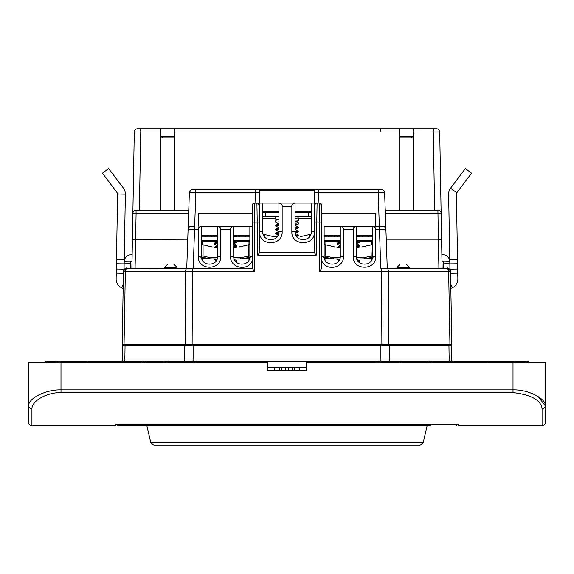 <?xml version="1.0" encoding="UTF-8"?>
<svg xmlns="http://www.w3.org/2000/svg" width="574" height="574" viewBox="0 0 574 574"><rect width="100%" height="100%" fill="white"/><g stroke="black" fill="none" stroke-linecap="round" stroke-linejoin="round"><path stroke-width="0.86" d="M528.511 362.553L528.511 361.261L399.497 361.261L399.497 362.553M59.05 362.553L59.05 361.261L399.497 361.261M59.05 361.261L45.489 361.261L45.489 362.553M143.643 361.261L143.643 362.553M195.303 361.261L195.303 362.553M267.627 367.719L306.373 367.719M378.051 361.261L378.051 362.553M429.711 361.261L429.711 362.553M514.95 361.261L514.95 362.553M122.334 344.472L122.736 344.472L122.47 359.991L122.728 345.118L193.101 345.118L193.101 359.991L380.899 359.991L380.899 345.118L193.101 345.118M129.186 345.118L129.2 344.472M130.528 268.273L130.642 261.801L124.185 261.694A7.103 7.103 0 0 1 131.288 254.713L132.142 254.39M130.614 263.222L124.156 263.107L124.041 269.637M187.748 239.214L132.407 239.444L131.898 268.273L132.027 261.17L131.288 261.17A0.646 0.646 0 0 0 130.642 261.801M380.899 345.118L451.272 345.118L451.53 359.991L451.264 344.472L451.666 344.472M449.959 269.637L449.844 263.107L443.386 263.222L443.472 268.273L442.102 268.273L441.141 213.327L385.348 213.385L385.233 210.156L437.912 210.156L400.164 210.156M442.102 268.273L441.973 261.17L442.712 261.17A0.646 0.646 0 0 1 443.358 261.801L443.386 263.222M444.8 344.472L444.814 345.118M121.179 361.261A1.292 1.292 0 0 0 122.47 359.991A1.292 1.292 0 0 1 121.179 361.261A1.292 1.292 0 0 0 122.47 359.991L193.101 359.991L193.101 361.261M452.821 361.261A1.292 1.292 0 0 1 451.53 359.991A1.292 1.292 0 0 0 452.821 361.261A1.292 1.292 0 0 1 451.53 359.991L449.162 359.991A1.292 1.098 -90 0 0 450.26 361.261M441.858 254.39L442.712 254.713A7.103 7.103 0 0 1 449.815 261.694L443.358 261.801M413.567 132.02L439.72 131.963A3.229 3.229 89.6 0 0 436.491 128.791L413.567 128.791L413.567 210.156M432.774 210.156L438.464 210.206M132.407 239.444L134.28 131.963A3.229 3.229 -90 0 1 137.509 128.791L399.361 128.791L399.361 210.156L385.233 210.156L384.623 192.606L378.173 192.606L379.349 226.299L383.611 226.436M439.031 210.357L437.912 210.156A3.229 3.229 0 0 1 441.141 213.327L439.72 131.963M441.593 239.444L438.371 239.214L437.912 210.156L438.723 210.256M440.387 211.311L439.792 210.758M441.356 225.639L441.363 226.134M451.666 335.424L450.848 288.507L451.666 335.431L450.848 288.507L452.427 287.739L450.777 284.345M381.301 128.791L385.584 128.791M430.679 128.791L399.361 128.791M435.135 128.791L435.989 128.791M188.401 128.791L192.677 128.791M143.321 128.791L137.954 128.791M413.567 136.54L399.361 136.54M174.639 136.54L160.433 136.54M411.802 137.832L411.802 136.54M262.784 211.77L278.928 211.77L278.928 203.053L278.928 231.788C279.445 242.156 262.34 242.257 262.784 231.788L262.784 203.053L295.022 203.053C292.812 203.526 291.75 204.581 291.843 206.224L291.843 231.724C291.176 246.253 314.99 246.411 314.437 231.738L311.216 231.788C311.732 242.156 294.627 242.257 295.072 231.788L295.072 203.053L278.978 203.053L295.022 203.053M295.058 203.053L311.216 203.053L295.072 203.053L295.072 211.77L311.216 211.77L311.216 203.053L314.444 203.053L311.216 203.053L311.216 231.788M122.176 344.472L123.453 271.445L122.176 344.472L451.824 344.472L450.547 271.445A3.229 3.229 0 0 0 447.318 268.273L382.334 268.273M449.944 344.472L448.66 271.445L450.547 271.445C448.308 268.28 447.132 267.226 447.024 268.273M381.516 268.273L381.516 271.445L388.433 271.445L388.777 344.472M315.076 204.387L314.078 252.28L316.224 255.301L317.092 203.053L319.61 203.053L318.161 203.053L318.52 192.606L314.444 192.563M381.882 344.472L381.516 271.445L319.61 271.445L319.61 222.088L314.602 222.088L314.078 252.28L259.922 252.129L257.776 255.301L256.908 203.053A2.196 2.196 -41.5 0 1 259.104 205.212L258.903 204.337M259.922 252.28L259.104 205.427M262.784 231.788L259.563 231.738C258.903 246.26 282.724 246.404 282.157 231.724L282.157 206.224C282.25 204.581 281.188 203.526 278.978 203.053M317.078 203.053L314.444 203.053L314.437 231.487M314.444 203.053L314.444 190.138L259.556 190.138L259.556 203.053L262.784 203.053L256.922 203.053M259.398 222.088L252.452 222.124L252.452 204.99A1.937 1.937 0 0 1 254.39 203.053L256.908 203.053L253.665 203.189M258.723 203.053L262.296 203.053M311.704 203.053L315.277 203.053M314.896 205.212A2.196 2.196 2.1 0 1 317.092 203.053L318.161 203.053M262.784 203.053L278.942 203.053M319.61 271.445L321.548 268.524L321.39 204.229M320.335 203.189L319.61 203.053A1.937 1.937 0 0 1 321.548 204.99A1.937 1.937 0 0 0 319.61 203.053L321.548 204.99M321.548 214.812L321.548 213.385L375.791 213.385L375.791 226.299M321.548 232.743L321.548 257.468M321.548 258.723L321.548 267.886M317.013 203.053L316.288 203.203M324.152 236.954L324.131 235.677L340.274 235.663L340.274 226.299L340.274 256.327C340.791 266.695 323.686 266.795 324.131 256.327L324.131 226.299L372.576 226.299L372.562 256.327C373.078 266.695 355.973 266.795 356.418 256.327L356.418 226.299L372.562 226.299L372.54 236.954M356.418 226.299L356.418 235.663L372.562 235.663M328.328 236.954L328.328 235.663M334.14 236.954L334.14 235.663M362.553 236.954L362.553 235.663M368.365 236.954L368.365 235.663M321.548 260.036C325.013 271.825 344.17 268.546 343.503 256.262L343.503 229.471C343.596 227.828 342.534 226.773 340.332 226.299M356.361 226.299C354.158 226.773 353.096 227.828 353.189 229.471L353.189 256.262C352.529 270.799 376.35 270.95 375.791 256.262L375.791 229.471C375.884 227.828 374.822 226.773 372.619 226.299L372.562 226.299M324.131 226.299L340.289 226.299M372.619 226.299L379.457 226.299L379.45 229.471L375.791 229.471M385.635 228.222L385.907 229.413A3.229 3.229 0 0 0 382.679 226.299L383.69 226.457M384.551 226.895L385.125 227.419M386.252 239.214L438.371 239.214L438.909 268.273L409.37 268.273L409.37 267.305L397.1 267.305L397.1 268.273L387.263 268.273L384.623 192.606A3.229 3.229 0 0 0 381.394 189.492L378.173 189.492L381.394 189.492A3.229 3.229 0 0 1 384.623 192.606C384.106 190.532 383.037 189.499 381.401 189.492A3.229 3.229 0 0 1 384.623 192.606M385.907 229.399L385.348 213.385M314.179 189.693L313.361 190.138A3.229 3.229 0 0 1 315.298 189.492L192.606 189.492A3.229 3.229 0 0 0 189.377 192.606L188.767 210.156L174.639 210.156L174.639 128.791M187.827 268.273L186.737 268.273L188.093 229.413A3.229 3.229 -90 0 1 191.321 226.299L194.543 226.299L194.55 229.471L188.093 229.413L189.377 192.606A3.229 3.229 0 0 1 192.606 189.492L195.827 189.492L195.827 192.606L189.377 192.606C190.955 189.908 192.096 188.875 192.792 189.492L258.702 189.492A3.229 3.229 0 0 1 260.639 190.138L258.716 189.492M318.52 189.492L378.173 189.492L378.173 192.606L318.52 192.606L318.52 189.492L315.226 189.492L313.361 190.138M252.452 222.124L252.452 268.524L127.959 268.273M252.452 267.893L252.452 258.723M252.452 257.468L252.452 235.204M252.452 268.524L254.39 271.445L185.567 271.445A3.229 1.729 -90 0 1 187.296 268.273L189.7 268.273M192.017 268.273L252.452 268.273M186.737 268.273L176.9 268.273L176.9 267.305L173.671 264.076L167.859 264.076L164.63 267.305L164.63 268.273L135.091 268.273L136.088 213.385L132.859 213.327L133.111 212.129M185.223 344.472L185.567 271.445L125.34 271.445A3.229 2.755 90 0 1 128.095 268.273L126.682 268.273A3.229 3.229 0 0 0 123.453 271.445L125.34 271.445L124.056 344.472M132.637 226.134L132.644 225.639M162.198 137.832L162.198 136.54M137.509 128.791A3.229 3.229 -90 0 0 134.28 131.963L140.738 132.02L140.738 128.791M160.433 128.791L160.433 132.02L140.738 132.02L139.374 210.156L134.833 210.407L141.226 210.156L135.127 210.299M134.216 210.758L133.62 211.304M173.836 210.156L141.226 210.156L173.836 210.156M188.652 213.385L136.088 213.385L136.016 210.156L188.767 210.156L188.093 229.392M132.859 213.327A3.229 3.229 0 0 1 136.088 210.156L135.277 210.256M134.868 210.393L136.088 210.156M188.093 229.413A3.229 3.229 -90 0 1 191.321 226.299L190.274 226.472M189.449 226.895L188.803 227.505M188.695 227.648L188.372 228.215M201.438 226.299L201.381 226.299C199.178 226.773 198.116 227.828 198.209 229.471L198.209 256.262C197.549 270.799 221.37 270.95 220.811 256.262L220.811 229.471C220.904 227.828 219.842 226.773 217.639 226.299L217.582 235.663L201.438 235.663L201.438 226.299L217.582 226.299L217.582 256.327C218.098 266.695 200.993 266.795 201.438 256.327L201.438 226.299L217.596 226.299M217.639 226.299L233.668 226.299L217.639 226.299M233.711 226.299L252.452 226.299L249.869 226.299L249.869 235.663L233.726 235.663L233.726 226.299L249.869 226.299L249.869 256.327C250.386 266.695 233.281 266.795 233.726 256.327L233.668 226.299C231.466 226.773 230.404 227.828 230.497 229.471L230.497 256.262C229.83 268.546 248.987 271.825 252.452 260.036M191.321 226.299L194.651 226.299L195.827 192.606L255.48 192.606L255.48 189.492M205.636 236.954L205.636 235.663M249.869 235.663L249.848 236.954M211.447 236.954L211.447 235.663M239.86 236.954L239.86 235.663M245.672 236.954L245.672 235.663M252.452 213.385L198.209 213.385L198.209 226.299M160.433 132.02L160.433 210.156M122.334 335.431L123.152 288.507L122.334 335.431L123.152 288.507L121.573 287.739A9.686 9.686 0 0 1 116.135 278.864L116.307 269.027L124.056 269.163M257.726 203.21L256.987 203.053M259.556 203.053L259.563 231.487M259.556 192.563L255.48 192.606L255.839 203.053M259.814 189.693L260.625 190.123M446.156 268.273L438.916 268.273M396.778 268.273L409.692 268.273M433.707 268.273L424.545 268.273M382.679 226.299A3.229 3.229 0 0 1 385.907 229.413L379.45 229.471L380.806 268.273M354.431 445.209L219.569 445.209M429.33 425.836L427.113 425.836L423.189 442.712L150.819 442.712L153.954 445.209L420.039 445.209M430.787 425.836L118.072 425.836A0.581 0.581 0 0 1 117.491 425.255L117.491 425.126A0.581 0.581 0 0 0 116.909 424.545A0.581 0.581 0 0 1 117.491 425.126A0.581 0.581 0 0 0 116.909 424.545L116.457 424.545A0.581 0.581 0 0 0 115.876 425.126A0.581 0.581 0 0 1 116.457 424.545L116.457 424.358M115.876 424.093L115.647 424.516L119.105 424.222L118.072 424.667L455.928 424.667L454.895 424.222L119.105 424.215L115.295 424.667A0.581 0.581 180 0 0 115.74 424.466M456.509 424.265L456.509 425.255A0.581 0.581 0 0 1 455.928 425.836L455.928 424.667A0.581 0.581 180 0 0 456.481 424.265M457.091 424.308L457.543 424.545A0.581 0.581 0 0 1 458.124 425.126A0.581 0.581 0 0 0 457.543 424.545A0.581 0.581 0 0 1 458.124 425.126L458.124 425.255A0.581 0.581 0 0 0 458.705 425.836L542.071 425.836L542.071 408.731C540.995 400.157 531.309 394.776 513.013 392.58L513.013 362.553L545.3 362.553L545.3 405.782L538.125 396.541M119.105 424.222L454.895 424.222L458.705 424.667A0.581 0.581 180 0 1 458.26 424.466M115.876 424.451L115.876 425.255A0.581 0.581 0 0 1 115.295 425.836L31.929 425.836A3.229 3.229 0 0 1 28.7 422.608L28.7 405.782A3.229 2.956 180 0 0 31.929 408.731A3.229 2.956 180 0 1 28.7 405.782C27.81 398.944 45.109 389.409 60.988 389.882L60.988 392.58C46.925 392.379 32.008 400.681 31.929 408.731L31.929 425.836A3.229 3.229 0 0 1 28.7 422.608L28.7 362.553L267.627 362.553L267.627 370.302L306.373 370.302L306.373 362.553L513.013 362.553M457.091 424.545A0.581 0.581 0 0 0 456.509 425.126M35.875 396.541L40.324 394.144M545.286 406.026A3.229 2.956 180 0 0 545.3 405.782L545.3 422.608L545.3 405.782C546.254 398.916 528.611 389.351 513.013 389.882L60.988 389.882L60.988 362.553M545.3 422.608A3.229 3.229 0 0 1 542.071 425.836A3.229 3.229 0 0 0 545.3 422.608M403.716 345.118L403.701 344.472L403.716 345.118M422.22 345.118L422.206 344.472L422.22 345.118M299.197 370.302L299.248 367.719M299.685 345.118L299.7 344.472L299.685 345.118L299.7 344.472L295.832 344.472L295.718 345.118L295.832 344.472M278.282 345.118L278.168 344.472L274.3 344.472L274.315 345.118M274.752 367.719L274.803 370.302M170.299 344.472L170.284 345.118L170.299 344.472M151.794 344.472L151.78 345.118M176.9 267.305L164.63 267.305M409.37 267.305L406.141 264.076L400.329 264.076L397.1 267.305M435.523 344.472L435.523 345.118M138.477 345.118L138.477 344.472L138.477 345.118M413.567 137.832L399.361 137.832M174.639 137.832L160.433 137.832M449.944 269.163L457.693 269.027L457.865 278.864A9.686 9.686 0 0 1 452.427 287.739M456.847 220.466L456.387 194.012L456.775 192.814L471.57 173.183L465.385 168.519L450.59 188.15A9.686 9.686 0 0 0 448.638 194.148L449.844 263.107M457.693 269.027L456.387 194.012A1.937 1.937 0 0 1 456.775 192.814L450.59 188.15A9.801 9.729 -1.2 0 0 450.167 188.76M449.392 190.224A9.801 9.729 -1.2 0 0 448.638 194.134M465.385 168.519L450.59 188.15M124.156 263.107L125.362 194.148L117.613 194.012L117.204 217.367M117.613 194.012A1.937 1.937 0 0 0 117.225 192.814L117.613 194.012L116.307 269.027M125.362 193.825A9.801 9.729 1.2 0 0 124.831 190.805M123.64 188.466A9.801 9.729 1.2 0 0 123.41 188.15A9.686 9.686 0 0 1 125.362 194.148M123.41 188.15L108.615 168.519L102.43 173.183L117.225 192.814M324.131 241.374L324.217 240.829M327.359 240.829L327.359 241.475L324.131 241.475M369.333 240.829L369.333 241.475L372.562 241.475M372.476 240.829L372.461 241.475M372.562 236.954L356.418 236.954M340.274 236.954L324.131 236.954M372.562 240.829L356.418 240.829M340.274 240.829L324.131 240.829M358.994 247.286L356.418 247.286M340.274 247.286L337.699 247.286L340.274 247.286M334.807 246.956L325.745 244.818L325.745 256.011L324.131 255.846M363.672 258.888L364.906 258.723M372.562 255.846L365.265 257.353L365.552 258.58L362.955 258.91L372.139 258.91L360.321 258.91M337.971 258.91L324.554 258.91L333.738 258.91L331.141 258.58L331.428 257.353L325.745 256.011L325.458 257.238L331.141 258.58L324.454 258.58M336.099 258.91L336.881 258.91M357.473 258.91L356.906 259.082M324.26 255.853L325.401 255.968M323.521 257.238L325.458 257.238M324.131 244.538L325.745 244.818M361.885 246.956L372.562 244.538M372.239 258.58L365.552 258.58L373.172 257.238M372.275 244.574L370.947 244.818L371.235 257.238M337.046 235.663L337.046 236.954M340.274 242.68L337.139 243.175L340.274 241.589M356.418 236.445L359.647 235.986L356.418 236.581M356.418 236.337L359.582 236.029M356.418 242.594L359.647 242.113L359.647 240.843L356.418 241.446M337.139 243.175L337.046 244.05L340.274 243.577M340.274 245.564L337.046 247.272M340.231 245.758L337.046 244.05M356.418 246.468L359.647 245.988L359.647 245.349L356.418 245.823M339.033 260.625L337.046 259.548L339.779 259.111M358.528 261.766L359.589 261.55L359.647 260.847L358.04 261.177M356.454 259.139L359.647 260.847M340.274 246.806L337.103 247.222M356.461 243.641L359.647 245.349M337.046 258.91L337.046 259.548M201.438 241.374L201.524 240.829M201.46 236.954L201.438 235.677M204.667 240.829L204.667 241.475L201.438 241.475M246.641 240.829L246.641 241.475L249.869 241.475M249.783 240.829L249.769 241.475M249.869 236.954L233.726 236.954M217.582 236.954L201.438 236.954M249.869 240.829L233.726 240.829M217.582 240.829L201.438 240.829M236.301 247.286L233.726 247.286M217.582 247.286L215.006 247.286L217.582 247.286M212.115 246.956L203.053 244.818L203.053 256.011L201.438 255.846M240.98 258.888L242.214 258.723M249.869 255.846L242.572 257.353L242.859 258.58L240.262 258.91L249.446 258.91L237.629 258.91M215.279 258.91L201.861 258.91L211.045 258.91L208.448 258.58L208.735 257.353L203.053 256.011L202.766 257.238L208.448 258.58L201.761 258.58M213.406 258.91L214.188 258.91M234.78 258.91L234.214 259.082M201.567 255.853L202.708 255.968M203.053 244.818L201.725 244.574M200.828 257.238L202.766 257.238M239.193 246.956L249.869 244.538M249.547 258.58L242.859 258.58L250.479 257.238M249.582 244.574L248.255 244.818L248.542 257.238M214.353 235.663L214.353 236.954M217.582 242.68L214.446 243.175L217.582 241.589M233.726 236.445L236.954 235.986L233.726 236.581M233.726 236.337L236.89 236.029M233.726 242.594L236.954 242.113L236.954 240.843L233.726 241.446M214.446 243.175L214.353 244.05L217.582 243.577M217.582 245.564L214.353 247.272M217.539 245.758L214.353 244.05M233.726 246.468L236.954 245.988L236.954 245.349L233.726 245.823M216.341 260.625L214.353 259.548L217.087 259.111M235.835 261.766L236.897 261.55L236.954 260.847L235.347 261.177M233.762 259.139L236.954 260.847M217.582 246.806L214.411 247.222M233.769 243.641L236.954 245.349M214.353 258.91L214.353 259.548M294.426 370.302L294.426 367.719M292.317 344.472L292.317 345.118M292.317 367.719L292.317 370.302M279.574 367.719L279.574 370.302M281.683 370.302L281.683 367.719M281.683 345.118L281.683 344.472M311.216 212.416L295.072 212.416M295.072 216.29L311.216 216.29M262.784 216.29L278.928 216.29M278.928 212.416L262.784 212.416M266.659 212.416A0.646 0.646 0 0 1 266.013 211.77M307.341 212.416A0.646 0.646 0 0 0 307.987 211.77M275.699 216.29L275.699 219.34L278.928 218.988M276.718 219.892L275.699 219.34M278.627 223.781L275.699 222.231L278.928 221.873M295.072 221.141L298.301 220.789L298.301 217.905L295.072 218.5M278.928 224.599L275.793 225.094L278.928 223.508M295.072 222.088L298.265 220.825M278.928 219.734L275.793 220.237L278.928 219.404M295.072 218.364L298.301 217.905M295.072 218.256L298.236 217.948M275.793 220.237L275.699 222.231M296.335 221.679L298.301 222.762L295.072 223.365M275.793 225.094L275.699 225.969L278.928 225.496M298.301 222.762L298.243 224.097L295.072 224.513M278.928 227.483L275.699 229.205L275.699 229.844L278.928 229.37M278.928 231.351L275.699 233.08L275.699 233.726L278.792 233.252M278.885 227.677L275.699 225.969M295.072 228.387L298.301 227.907L298.301 227.268L295.072 227.742M278.892 231.552L275.699 229.844M295.086 232.262L298.243 231.846L298.301 231.143L295.072 231.616M278.225 235.075L275.699 233.726M296.277 236.036L298.243 235.72L298.301 235.017L295.933 235.419M277.321 236.617L275.699 236.94M295.115 233.309L298.301 235.017M278.885 232.606L275.764 233.015M295.115 229.435L298.301 231.143M278.928 228.725L275.757 229.141M295.115 225.56L298.301 227.268M277.055 236.954L273.461 236.624L264.399 234.486L264.399 236.632M300.539 236.624L310.828 234.257L309.601 234.486L309.601 236.632M273.461 236.624L276.352 236.954M263.172 234.257L264.399 234.486M47.427 361.261L47.427 362.553M57.113 362.553L57.113 361.261M86.818 361.261L86.818 362.553M141.706 362.553L141.706 361.261M145.581 361.261L145.581 362.553M167.027 361.261L167.027 362.553M193.366 362.553L193.366 361.261M197.241 361.261L197.241 362.553M376.114 362.553L376.114 361.261M379.988 361.261L379.988 362.553M401.434 361.261L401.434 362.553M427.774 362.553L427.774 361.261M431.648 361.261L431.648 362.553M487.183 362.553L487.183 361.261M525.755 362.553L525.755 361.261M124.178 261.816L130.635 261.931M125.06 345.118L124.838 359.991A1.292 1.098 -90 0 1 123.74 361.261M184.62 345.118L184.484 359.991A1.292 0.696 -90 0 1 183.788 361.261M380.899 361.261L380.899 359.991L449.162 359.991L448.94 345.118M389.38 345.118L389.516 359.991A1.292 0.696 -90 0 0 390.212 361.261M443.365 261.931L449.822 261.816M433.262 128.791L434.626 210.156M438.4 210.192L437.94 210.156A3.229 3.229 0 0 1 441.141 213.327M380.806 128.791L380.806 131.963M445.905 268.273A3.229 2.755 -90 0 1 448.66 271.445L388.433 271.445A3.229 1.729 90 0 0 386.704 268.273L384.745 268.273M252.452 204.99A1.937 1.937 0 0 1 254.39 203.053L254.39 271.445M192.118 344.472L192.484 268.273M316.224 255.301L257.776 255.301M291.843 206.224L282.157 206.224M291.843 231.724L295.072 231.788M321.548 222.124L319.61 222.088L319.61 203.053M340.274 256.327L343.503 256.262M353.189 229.471L343.503 229.471M372.562 256.327L375.791 256.262M353.189 256.262L356.418 256.327M127.041 268.273C126.861 267.226 125.663 268.28 123.453 271.445A3.229 3.229 148.1 0 1 126.682 268.273L126.682 268.273M198.209 229.471L194.55 229.471L193.194 268.273M198.209 256.262L201.438 256.327M217.582 256.327L220.811 256.262M230.497 229.471L220.811 229.471M230.497 256.262L233.726 256.327M249.869 256.327L252.452 256.284M399.361 132.02L174.639 132.02M278.928 231.788L282.157 231.724M447.318 268.273L447.318 268.273A3.229 3.229 -146 0 1 450.547 271.445M321.548 256.284L324.131 256.327M456.509 425.255A0.581 0.581 0 0 1 455.928 425.836M117.519 424.265A0.581 0.581 180 0 0 118.072 424.667L118.072 425.836M458.705 424.667L458.705 425.836M60.988 392.58L513.013 392.58M115.876 425.255A0.581 0.581 0 0 1 115.295 425.836L115.295 424.667M545.3 405.782A3.229 2.956 180 0 1 542.071 408.731M397.674 344.472L397.689 345.118M409.377 344.472L409.384 345.118M176.326 344.472L176.311 345.118M164.616 345.118L164.623 344.472M434.396 345.118L434.396 344.472M139.604 344.472L139.604 345.118M449.786 259.764L457.528 259.627M457.6 263.775L449.858 263.911M457.765 273.174L450.583 273.303M123.223 284.345L121.573 287.739M116.472 259.627L124.214 259.764M124.142 263.911L116.4 263.775M123.417 273.303L116.235 273.174M325.02 241.475L325.02 244.668M325.02 258.91L325.02 260.015M371.672 260.015L371.672 258.91M371.672 244.668L371.672 241.475M369.333 241.475L359.647 241.475M339.241 241.475L327.359 241.475M365.265 257.353L362.955 257.618L362.955 258.91M333.738 258.91L333.738 257.618L340.174 257.618M356.519 257.618L362.955 257.618M333.738 257.618L331.428 257.353M202.328 241.475L202.328 244.668M202.328 258.91L202.328 260.015M248.98 260.015L248.98 258.91M248.98 244.668L248.98 241.475M246.641 241.475L236.954 241.475M216.549 241.475L204.667 241.475M242.572 257.353L240.262 257.618L240.262 258.91M211.045 258.91L211.045 257.618L217.481 257.618M233.826 257.618L240.262 257.618M211.045 257.618L208.735 257.353M285.386 344.472L285.386 345.118M285.386 367.719L285.386 370.302M288.614 370.302L288.614 367.719M288.614 345.118L288.614 344.472M308.31 216.29L308.31 212.416M311.216 218.228L298.301 218.228M275.699 218.228L262.784 218.228M265.69 212.416L265.69 216.29M165.09 361.261L165.09 362.553M436.046 128.791L435.644 128.791M136.052 210.156L135.564 210.199M259.197 210.636C259.096 201.008 259.147 206.324 258.472 203.713M150.811 442.712L146.887 425.836M423.189 442.712L420.046 445.209M454.895 424.222L458.353 424.516L458.124 424.093M423.074 344.472L423.088 345.118M150.926 344.472L150.912 345.118M338 240.829L339.808 241.776M359.647 236.954L359.647 235.986M356.461 243.821L359.589 242.178M357.236 247.286L359.582 246.059M358.743 261.995L359.589 261.55M215.307 240.829L217.116 241.776M236.954 236.954L236.954 235.986M233.769 243.821L236.897 242.178M234.544 247.286L236.89 246.059M236.05 261.995L236.897 261.55M295.115 225.74L298.243 224.097M295.115 229.614L298.236 227.978M295.115 233.489L298.243 231.846M296.636 236.56L298.243 235.72M275.757 236.89L277.873 235.785"/></g></svg>
